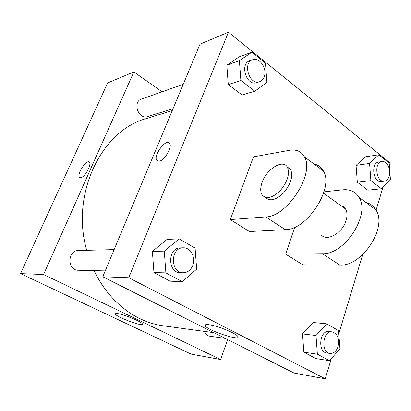 <?xml version="1.0" encoding="UTF-8"?>
<svg xmlns="http://www.w3.org/2000/svg" width="411" height="411" viewBox="0 0 411 411"><rect width="100%" height="100%" fill="white"/><g stroke="black" fill="none" stroke-linecap="round" stroke-linejoin="round"><path stroke-width="0.62" d="M227.622 339.604L220.635 359.538L191.094 354.102L20.55 273.623L107.6 82.965L133.873 71.93L162.073 91.766M225.264 338.412L209.723 336.188C207.283 335.746 205.526 334.153 204.457 331.405M183.244 84.281L141.528 99.036C132.193 101.841 138.425 119.981 147.508 116.621L173.046 108.668M220.635 359.538L43.571 274.502L133.873 71.93M105.226 270.895L78.331 270.248C66.998 270.495 67.224 250.289 78.532 250.53L114.124 249.605M213.884 332.684L163.491 325.846C136.005 322.368 108.658 301.766 94.129 270.628M86.711 250.32C70.322 193.524 101.892 130.169 146.48 118.522L172.24 110.59M117.376 313.567C123.351 314.107 141.939 321.828 142.406 323.945C144.549 327.48 116.334 317.169 115.45 314.112C115.234 313.578 115.876 313.398 117.376 313.567M43.571 274.502L20.55 273.623M80.875 177.644L79.564 177.326C76.425 174.583 86.721 158.703 89.362 162.222C91.9 164.364 84.856 177.187 80.875 177.644M89.362 162.222C86.721 158.703 76.431 174.588 79.57 177.326L79.821 177.526M331.317 358.639L325.24 378.793L294.091 373.06L102.776 276.757L200.023 44.141L228.434 32.207L390.26 163.116L389.397 165.977M315.987 335.51L326.74 323.832L338.582 330.65L339.948 348.836L329.509 360.694L317.384 354.184L315.987 335.51L302.496 333.912L313.203 322.507L326.74 323.832M332.129 331.872L329.036 331.533C319.599 329.894 317.333 352.176 326.909 352.998L330.007 353.439C333.711 353.624 336.409 351.302 338.094 346.483C339.578 338.572 337.59 333.696 332.129 331.872C322.676 330.228 320.421 352.617 330.007 353.439M329.509 360.694L315.905 358.587L303.863 352.191L302.496 333.912L313.203 322.507M317.384 354.184L303.863 352.191L302.496 333.912M164.282 251.131L179.134 238.868L195.097 248.059L196.658 269.138L182.299 281.684L165.885 272.873L164.282 251.131L152.383 251.373L167.056 239.402L179.134 238.868M183.193 247.802L180.419 247.874C167.477 247.53 167.4 273.043 180.378 272.699L183.157 272.765C187.575 272.611 190.786 270.176 192.785 265.449C196.057 257.569 190.55 247.314 183.193 247.802C170.211 247.453 170.144 273.115 183.157 272.765M182.299 281.684L170.139 281.175L153.945 272.575L152.383 251.373L167.056 239.402M165.885 272.873L153.945 272.575L152.383 251.373M369.581 163.429L378.86 154.762L389.181 163.1L390.45 179.9L381.429 188.767L370.881 180.64L369.581 163.429L356.06 165.35L365.317 156.832L378.86 154.762M381.942 161.554L378.86 161.991C370.583 162.648 373.034 183.008 381.203 181.554L384.295 181.205C386.597 180.83 388.236 179.134 389.217 176.114C391.4 169.63 386.91 160.552 381.942 161.554C373.666 162.206 376.122 182.664 384.295 181.205M381.429 188.767L367.83 190.17L357.329 182.222L356.06 165.35L365.317 156.832M370.881 180.64L357.329 182.222L356.06 165.35M239.397 60.674L251.892 52.182L265.47 63.155L266.909 82.39L254.799 91.191L240.872 80.458L239.397 60.674L226.831 65.205L239.217 56.836L251.892 52.182M252.642 59.729L249.749 60.751C239.433 63.787 246.543 86.469 256.551 82.678L259.464 81.774C261.601 81.054 263.163 79.457 264.139 76.975C267.602 68.966 259.608 56.81 252.642 59.729C242.305 62.77 249.441 85.57 259.464 81.774M254.799 91.191L242.058 94.977L228.269 84.543L226.831 65.205L239.217 56.836M240.872 80.458L228.269 84.543L226.831 65.205M382.99 187.231L376.055 210.232M362.651 254.697L338.813 333.763M208.68 324.695C216.7 325.471 236.274 333.362 237.815 336.419C241.853 341.788 207.668 330.614 205.259 325.841C204.632 324.752 205.777 324.371 208.68 324.695M325.24 378.793L128.761 277.749L102.776 276.757L200.023 44.141M294.091 373.06L102.776 276.757M159.268 161.204L156.807 160.418C152.902 155.692 166.445 137.649 169.666 143.357C172.517 146.855 164.57 160.516 159.268 161.204M128.761 277.749L228.434 32.207M169.666 143.357C166.45 137.649 152.907 155.692 156.807 160.418L157.372 160.963M242.058 94.977L228.269 84.543M170.139 281.175L153.945 272.575M315.905 358.587L303.863 352.191M367.83 190.17L357.329 182.222M230.309 219.582L265.753 216.91C286.94 217.029 315.037 173.591 304.453 156.91C301.34 151.325 296.269 149.131 289.236 150.328L253.459 156.863L230.309 219.582L249.456 231.532L285.398 229.672C306.894 230.263 334.431 187.791 323.38 170.93C321.289 167.159 318.196 164.862 314.086 164.046M294.713 227.247L285.65 254.121L302.763 264.802L339.846 265.044C362.014 266.826 388.005 227.011 375.798 209.78C373.46 205.947 370.157 203.496 365.888 202.433M320.863 234.321C325.846 242.331 342.389 233.566 346.072 220.471C347.465 215.775 347.28 211.932 345.502 208.942L343.519 206.815L340.878 205.623M323.976 191.845L342.872 189.81C350.095 189.122 355.474 191.634 359.009 197.337C370.866 214.465 344.382 255.128 322.404 253.71L339.846 265.044M285.65 254.121L322.404 253.71M287.988 167.082L287.366 167.179M265.604 197.465C270.027 201.734 276.11 200.095 283.862 192.559C290.926 183.815 293.202 176.18 290.695 169.656L287.084 166.743M262.079 182.499C266.477 169.013 283.189 158.656 287.453 167.328C289.945 173.961 287.572 181.688 280.338 190.519C272.426 198.066 266.349 199.551 262.115 194.973C260.271 191.927 260.261 187.765 262.079 182.499M265.753 216.91L285.398 229.672M115.45 314.112L115.655 313.614M205.259 325.841L205.664 324.726M345.502 208.942L323.56 193.211M287.453 167.328L290.695 169.656M359.009 197.337L375.798 209.78M304.453 156.91L323.38 170.93"/></g></svg>
